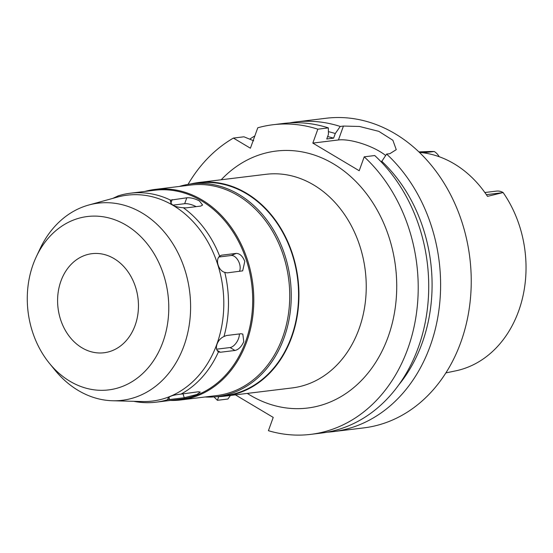 <?xml version="1.0" encoding="UTF-8"?>
<svg xmlns="http://www.w3.org/2000/svg" width="553" height="553" viewBox="0 0 553 553"><rect width="100%" height="100%" fill="white"/><g stroke="black" fill="none" stroke-linecap="round" stroke-linejoin="round"><path stroke-width="0.83" d="M439.206 156.72A15.221 12.284 -97 0 0 434.278 151.522A110.731 89.358 -97 0 0 429.004 151.522L418.898 151.895M423.107 152.794L434.278 151.522M445.87 372.909L455.769 370.842A110.731 89.358 -97 0 0 518.659 310.986A110.731 89.358 -97 0 0 503.106 192.541L487.504 196.37A112.294 90.616 -97 0 0 419.423 152.4M503.106 192.541A15.221 12.284 -97 0 0 496.483 191.103L484.857 192.52M433.372 151.543L418.974 151.971M60.92 281.097A49.908 40.272 -97 0 0 65.994 331.496A49.908 40.272 -97 0 0 104.075 352.752A49.908 40.272 -97 0 0 135.132 325.33A49.908 40.272 -97 0 0 130.059 274.931A49.908 40.272 -97 0 0 91.978 253.675A49.908 40.272 -97 0 0 60.92 281.097M162.962 341.913A87.339 70.48 83 0 1 49.341 363.231A87.339 70.48 83 0 1 33.09 264.514A87.339 70.48 83 0 1 36.339 256.668A87.339 70.48 83 0 1 129.443 227.269A87.339 70.48 83 0 1 162.962 341.913M36.339 256.668L40.03 248.815A99.298 80.13 -97 0 1 88.715 205.032A99.298 80.13 -97 0 1 170.849 240.679A99.298 80.13 -97 0 1 183.997 345.729A99.298 80.13 83 0 1 112.605 400.752A99.298 80.13 83 0 1 54.823 369.964L49.341 363.231M112.605 400.752L142.335 401.54A103.715 83.697 83 0 0 216.9 344.07A103.715 83.697 -97 0 0 203.165 234.341A103.715 83.697 -97 0 0 117.381 197.117L88.715 205.032M218.587 351.95L220.343 352.254L234.97 350.471C238.578 349.634 241.516 346.683 243.776 341.623L242.808 334.095L240.99 333.749L226.364 335.533L223.965 336.528C220.716 338.014 218.414 340.537 217.059 344.084C215.87 347.609 216.334 350.201 218.449 351.853A105.27 84.948 83 0 1 180.949 394.144C171.838 395.042 167.531 396.86 168.029 399.605A105.27 84.948 83 0 1 155.953 402.197A105.27 84.948 83 0 1 133.75 401.312M167.642 399.059L168.029 399.605L169.612 399.522L184.246 397.738L196.903 394.483L200.255 392.077L198.34 391.773L180.949 394.144M155.953 402.197L180.181 399.238A105.27 84.948 -97 0 0 245.698 341.388A105.27 84.948 -97 0 0 234.99 235.08A105.27 84.948 -97 0 0 154.667 190.246L130.439 193.204A105.27 84.948 83 0 1 170.573 200.138L170.255 200.746M183.326 207.741L186.084 207.88L200.711 206.089L202.592 205.011L199.37 200.905C194.78 198.548 190.585 197.518 186.796 197.801L170.573 200.138C170.041 204.596 174.292 207.133 183.326 207.741A105.27 84.948 83 0 1 219.665 256.17C214.986 259.841 218.532 270.832 224.788 272.38A105.27 84.948 83 0 1 223.965 336.528M112.75 198.396L118.363 195.797A105.27 84.948 83 0 1 130.439 193.204M224.788 272.38L227.159 272.871L242.656 270.859L244.799 261.445C242.677 256.157 239.808 253.474 236.207 253.398L221.58 255.182L219.665 256.17M239.304 333.95A9.36 4.687 -59.2 0 1 238.557 338.512A9.36 4.687 -59.2 0 1 230.062 347.547L216.624 349.185M218.891 257.007L231.237 255.5A9.36 5.385 -112.9 0 1 239.511 263.677A9.36 5.385 -112.9 0 1 239.366 271.385M172.902 205.135L184.674 203.698A9.36 2.931 -160.2 0 1 196.17 206.649M144.845 191.442A106.052 85.584 83 0 1 155.034 189.416A106.052 85.584 83 0 1 235.951 234.583A106.052 85.584 83 0 1 246.735 341.678A106.052 85.584 83 0 1 180.734 399.957A106.052 85.584 83 0 1 170.352 400.441M180.734 399.957L216.665 395.575A106.052 85.584 -97 0 0 282.666 337.295A106.052 85.584 -97 0 0 271.882 230.193A106.052 85.584 -97 0 0 190.965 185.027L155.034 189.416M179.386 186.444A107.144 86.462 83 0 1 191.469 183.866A107.144 86.462 83 0 1 273.223 229.495A107.144 86.462 83 0 1 284.118 337.696A107.144 86.462 83 0 1 217.44 396.577A107.144 86.462 83 0 1 205.087 396.985M217.44 396.577L224.753 395.685A107.144 86.462 -97 0 0 291.431 336.805A107.144 86.462 -97 0 0 280.537 228.603A107.144 86.462 -97 0 0 198.79 182.974L191.469 183.866M190.723 183.962A107.614 86.842 83 0 1 198.727 182.511A107.614 86.842 83 0 1 280.841 228.341A107.614 86.842 83 0 1 291.777 337.012A107.614 86.842 83 0 1 224.808 396.148A107.614 86.842 83 0 1 216.686 396.667M224.808 396.148L292.102 387.936A107.614 86.842 -97 0 0 359.077 328.8A107.614 86.842 -97 0 0 348.134 220.129A107.614 86.842 -97 0 0 266.028 174.299L198.727 182.511M247.274 393.404A129.443 104.462 -97 0 0 388.109 336.908A129.443 104.462 -97 0 0 352.786 178.495A129.443 104.462 -97 0 0 221.193 179.766M235.391 394.856L273.217 417.397L268.426 430.711A155.96 125.856 83 0 0 310.758 434.368A155.96 125.856 83 0 0 407.824 348.66A155.96 125.856 83 0 0 364.22 156.824L359.208 170.732L312.825 143.089L317.837 129.181A155.96 125.856 83 0 0 272.968 124.743A155.96 125.856 83 0 0 257.774 127.784L250.419 148.218L233.421 138.084A155.96 125.856 83 0 0 188.048 184.37M213.99 396.909A155.96 125.856 83 0 0 217.405 400.303L218.732 396.625M253.675 140.794L243.942 136.798L233.421 138.084M217.405 400.303L227.926 399.017L230.407 395.464M310.758 434.368L321.279 433.082A155.96 125.856 -97 0 0 418.338 347.374A155.96 125.856 -97 0 0 374.734 155.538L364.22 156.824M381.349 162.043L386.616 154.087L389.817 153.699L396.259 149.656L392.879 140.275L378.812 131.344L359.45 126.464L343.434 126.056L340.233 126.443L335.284 133.522L333.618 138.153L326.761 138.99L328.427 134.358L328.351 127.895L317.837 129.181M385.635 155.483A31.189 9.76 -160.2 0 0 379.904 151.55A31.189 9.76 -160.2 0 0 338.429 139.964L312.825 143.089M328.351 127.895A155.96 125.856 -97 0 0 283.489 123.457L272.968 124.743M289.447 122.911A155.96 125.856 83 0 1 295.364 122.006A155.96 125.856 83 0 1 340.233 126.443M386.616 154.087A155.96 125.856 83 0 1 430.22 345.922A155.96 125.856 83 0 1 333.155 431.63A155.96 125.856 83 0 1 327.196 432.183M333.155 431.63L363.791 427.891A155.96 125.856 -97 0 0 460.849 342.183A155.96 125.856 -97 0 0 444.999 184.688A155.96 125.856 -97 0 0 326 118.266L295.364 122.006M249.693 139.156A155.96 125.856 83 0 1 254.85 135.92M381.667 161.165A148.543 119.87 83 0 1 422.195 342.943A148.543 119.87 83 0 1 398.658 385.033M328.399 131.649A148.543 119.87 83 0 1 335.284 133.522M333.618 138.153A143.483 115.784 -97 0 0 327.632 136.556M502.435 192.7L486.364 194.663M168.879 397.206L169.612 399.522M184.246 397.738L182.96 393.674M217.059 350.298L220.343 352.254M234.97 350.471L230.062 347.547M221.58 255.182L219.997 255.852M231.237 255.5L236.207 253.398M172.17 199.585L170.829 203.304M184.674 203.698L186.796 197.801M338.429 139.964L343.434 126.056"/></g></svg>
